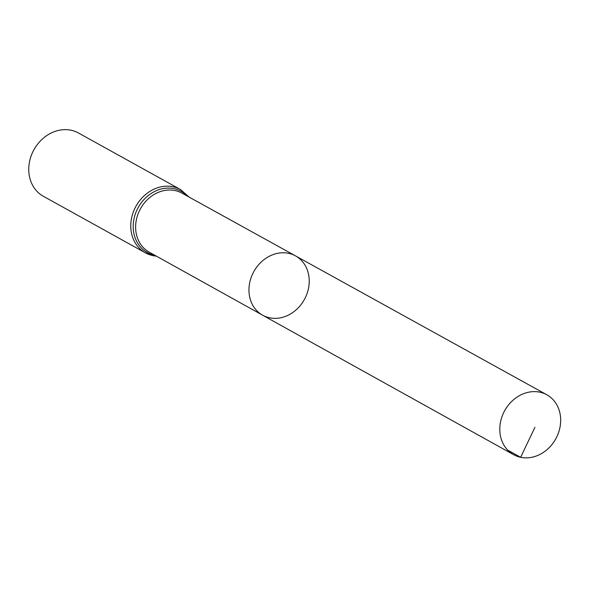 <?xml version="1.0" encoding="UTF-8"?>
<svg xmlns="http://www.w3.org/2000/svg" width="589" height="589" viewBox="0 0 589 589"><rect width="100%" height="100%" fill="white"/><g stroke="black" fill="none" stroke-linecap="round" stroke-linejoin="round"><path stroke-width="0.88" d="M269.607 317.795A33.904 28.883 119 0 0 306.258 295.634A33.904 28.883 119 0 0 295.509 255.884A33.904 28.883 119 0 0 253.837 271.558A33.904 28.883 119 0 0 262.635 315.203A33.904 28.883 119 0 0 269.607 317.795M156.475 256.2L153.111 255.7L145.387 252.828A36.187 30.819 119 0 1 135.971 206.231A36.187 30.819 119 0 1 180.47 189.525L78.462 132.989A36.187 30.819 119 0 0 33.956 149.702A36.187 30.819 119 0 0 43.372 196.292L145.387 252.828A36.187 30.819 119 0 0 152.801 255.582M262.635 315.203L149.231 252.173A33.75 28.751 119 0 1 140.469 208.727A33.75 28.751 119 0 1 181.949 193.126L295.509 255.884A33.904 28.883 119 0 0 253.837 271.558A33.904 28.883 119 0 0 262.635 315.203L513.615 454.686A34.25 29.17 119 0 0 520.654 457.307A34.25 29.17 119 0 0 557.673 434.918A34.25 29.17 119 0 0 546.813 394.77A34.25 29.17 119 0 0 539.826 392.178A34.25 29.17 119 0 0 502.815 414.531A34.25 29.17 119 0 0 513.615 454.686M507.666 450.092L520.654 457.307L534.915 427.334M187.435 196.159A34.972 29.789 119 0 0 138.282 207.372A34.972 29.789 119 0 0 154.487 255.17A34.972 29.789 119 0 0 154.701 255.214M180.47 189.525L189.209 197.138M295.509 255.884L546.813 394.77"/></g></svg>
